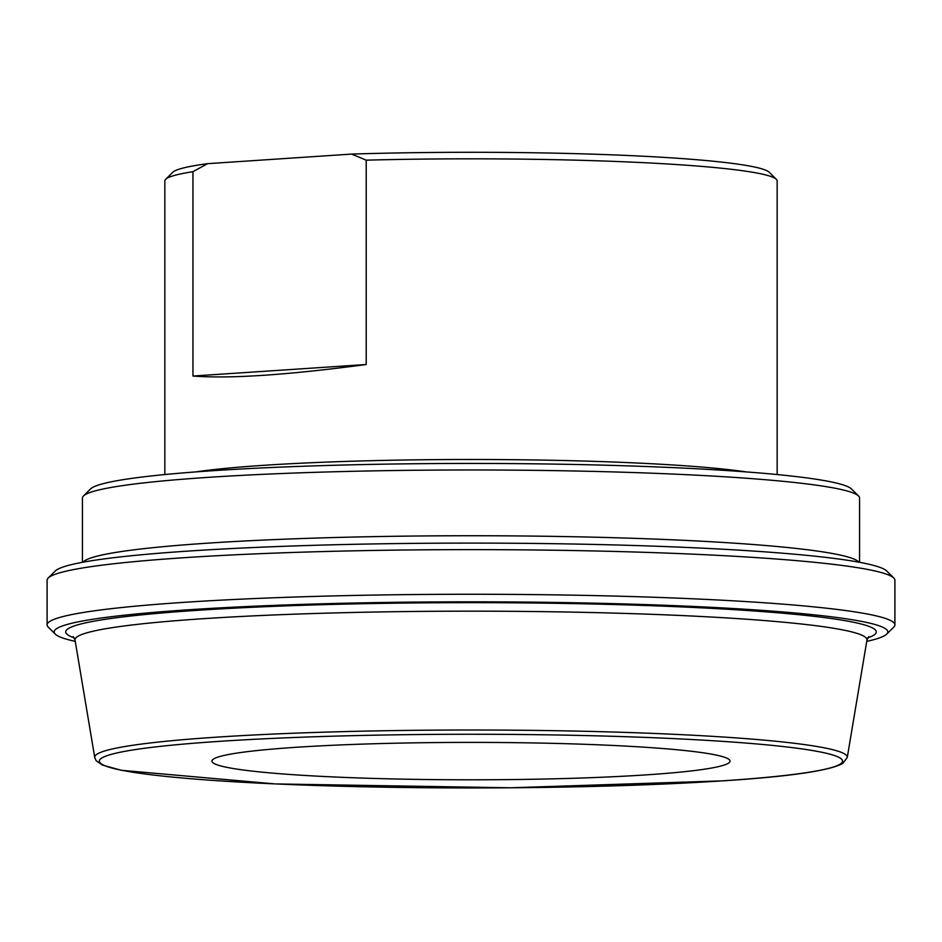 <?xml version="1.0" encoding="UTF-8"?>
<svg xmlns="http://www.w3.org/2000/svg" width="942" height="942" viewBox="0 0 942 942"><rect width="100%" height="100%" fill="white"/><g stroke="black" fill="none" stroke-linecap="round" stroke-linejoin="round"><path stroke-width="1.41" d="M192.957 171.68L207.534 163.672L351.613 154.088L366.202 160.164L366.202 364.519C287.31 375.034 229.565 378.872 192.957 376.035L192.957 171.68A306.15 22.102 0 0 0 165.651 179.333A306.15 22.102 0 0 0 164.85 180.935L164.85 474.544M192.957 376.035L366.202 364.519M207.534 163.672A299.085 21.595 180 0 0 172.704 172.327L165.651 179.333M366.202 160.164A306.15 22.102 0 0 1 696.22 165.957A306.15 22.102 0 0 1 776.349 179.333L769.296 172.327A299.085 21.595 180 0 0 351.613 154.088M776.349 179.333A306.15 22.102 0 0 1 777.15 180.935L777.15 474.544M858.551 495.998L851.509 488.992A381.51 27.542 180 0 0 471 463.44A381.51 27.542 180 0 0 90.491 488.992L83.449 495.998A388.575 28.06 0 0 1 342.935 471.542A388.575 28.06 0 0 1 756.85 479.031A388.575 28.06 0 0 1 858.551 495.998A388.575 28.06 0 0 1 859.575 498.035L859.575 562.303M893.793 578.023L886.74 571.017A416.835 30.097 180 0 0 471 543.098A416.835 30.097 180 0 0 55.26 571.017L48.207 578.023A423.9 30.603 0 0 1 331.29 551.341A423.9 30.603 0 0 1 782.837 559.513A423.9 30.603 0 0 1 893.793 578.023A423.9 30.603 0 0 1 894.9 580.237L894.9 624.864A423.9 30.603 180 0 0 782.837 604.14A423.9 30.603 180 0 0 316.889 596.357A423.9 30.603 180 0 0 47.1 624.864A423.9 30.603 180 0 0 48.207 627.089L55.26 634.096A416.835 30.097 0 0 1 471 601.82A416.835 30.097 0 0 1 886.74 634.096A416.835 30.097 0 0 1 866.746 641.372M82.425 562.303L82.425 498.035A388.575 28.06 0 0 1 83.449 495.998M75.254 641.372A416.835 30.097 0 0 1 55.26 634.096M661.567 748.431A259.05 18.699 180 0 0 385.619 743.438A259.05 18.699 180 0 0 212.633 759.747A259.05 18.699 180 0 0 471 779.799A259.05 18.699 180 0 0 729.367 759.747A259.05 18.699 180 0 0 661.567 748.431M47.1 624.864L47.1 580.237A423.9 30.603 0 0 1 48.207 578.023M886.74 634.096L893.793 627.089A423.9 30.603 180 0 0 894.9 624.864M746.241 471.907A306.15 22.102 180 0 0 696.22 466.62A306.15 22.102 180 0 0 195.759 471.907M858.927 562.186A388.575 28.06 180 0 0 756.85 544.794A388.575 28.06 180 0 0 340.227 537.376A388.575 28.06 180 0 0 83.073 562.186M94.742 757.509L96.19 760.747L102.325 765.045L121.4 770.309L275.135 783.921L510.317 787.795L723.044 780.847C789.961 776.502 829.89 770.674 842.819 763.385L847.258 757.509A376.282 27.165 180 0 0 747.807 738.775A376.282 27.165 180 0 0 332.079 731.934A376.282 27.165 180 0 0 94.742 757.509L75.042 640.101A395.981 28.59 0 0 1 324.802 613.195A395.981 28.59 0 0 1 762.302 620.389A395.981 28.59 0 0 1 866.958 640.101L868.759 636.58M867.723 637.899A405.272 29.261 180 0 0 471 602.656A405.272 29.261 180 0 0 74.277 637.899M722.726 780.836A371.631 26.835 0 0 1 108.365 766.976A371.631 26.835 0 0 1 581.897 735.49A371.631 26.835 0 0 1 722.726 780.836M75.042 640.101L73.24 636.58M847.258 757.509L866.958 640.101"/></g></svg>
